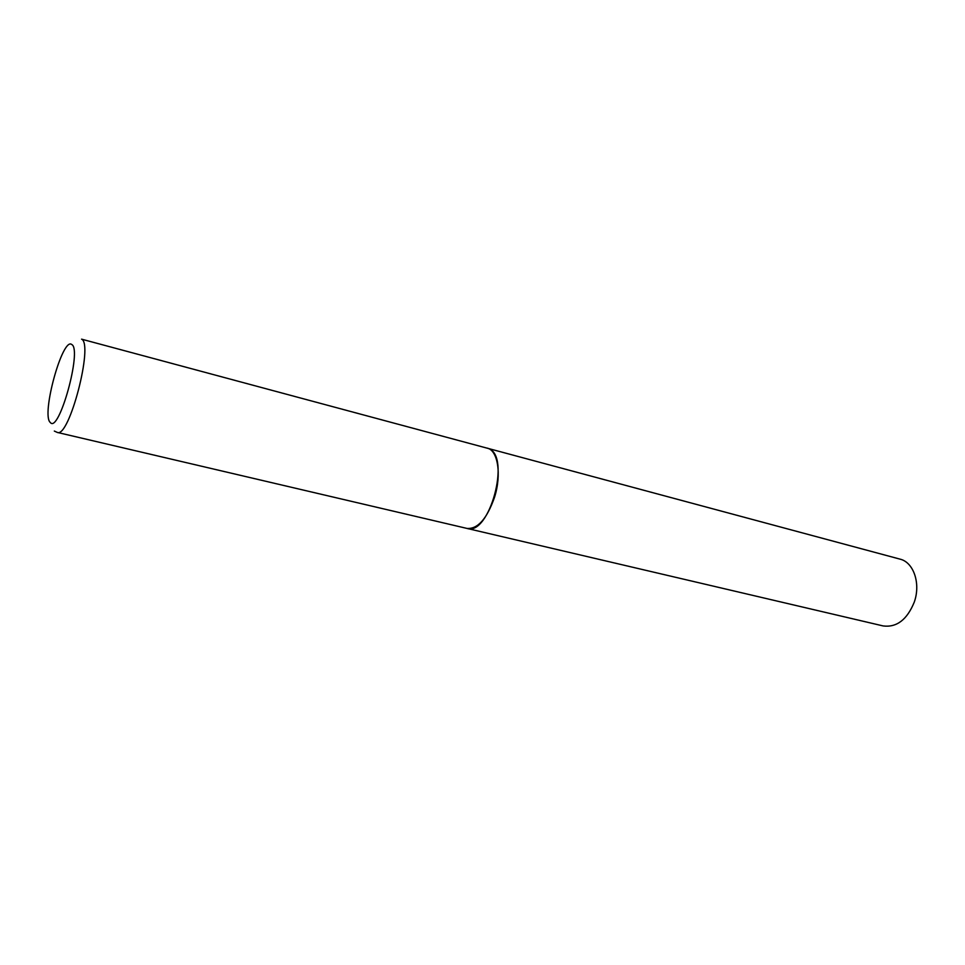 <?xml version="1.0" encoding="UTF-8"?>
<svg xmlns="http://www.w3.org/2000/svg" width="965" height="965" viewBox="0 0 965 965"><rect width="100%" height="100%" fill="white"/><g stroke="black" fill="none" stroke-linecap="round" stroke-linejoin="round"><path stroke-width="1.45" d="M467.048 528.434C489.448 536.323 511.185 455.975 488.592 448.604L487.241 448.122C497.892 450.281 501.764 474.575 494.538 497.265C486.951 518.784 477.784 529.182 467.048 528.434L57.309 432.429C69.166 438.363 93.774 343.902 81.567 339.161L900.019 559.133C913.578 562.209 920.912 583.439 914.289 602.063C907.112 619.675 896.75 627.636 883.204 625.947L467.048 528.434M50.289 422.465C58.889 434.19 82.339 349.427 71.772 344.541C62.58 336.387 40.964 415.083 50.289 422.465M57.309 432.429L54.33 431.066"/></g></svg>
